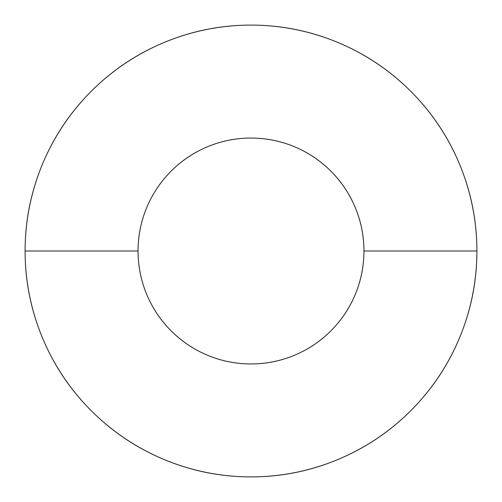 <?xml version="1.0" encoding="UTF-8"?>
<svg xmlns="http://www.w3.org/2000/svg" width="502" height="502" viewBox="0 0 502 502"><rect width="100%" height="100%" fill="white"/><g stroke="black" fill="none" stroke-linecap="round" stroke-linejoin="round"><path stroke-width="0.75" d="M138.05 251A112.95 112.95 0 0 1 251 138.05A112.95 112.95 0 0 1 363.95 251L476.9 251A225.9 225.9 0 0 0 251 25.1A225.9 225.9 0 0 0 25.1 251L138.05 251L25.1 251C25.1 221.043 30.829 192.228 42.294 164.549C53.758 136.877 70.085 112.448 91.264 91.264C112.448 70.085 136.877 53.758 164.549 42.294C192.228 30.829 221.043 25.1 251 25.1C280.957 25.1 309.772 30.829 337.451 42.294C365.123 53.758 389.552 70.085 410.736 91.264C431.915 112.448 448.242 136.877 459.706 164.549C471.171 192.228 476.9 221.043 476.9 251C476.9 280.957 471.171 309.772 459.706 337.451C448.242 365.123 431.915 389.552 410.736 410.736C389.552 431.915 365.123 448.242 337.451 459.706C309.772 471.171 280.957 476.9 251 476.9C221.043 476.9 192.228 471.171 164.549 459.706C136.877 448.242 112.448 431.915 91.264 410.736C70.085 389.552 53.758 365.123 42.294 337.451C30.829 309.772 25.1 280.957 25.1 251A225.9 225.9 0 0 0 251 476.9A225.9 225.9 0 0 0 476.9 251L363.95 251A112.95 112.95 0 0 1 251 363.95A112.95 112.95 0 0 1 138.05 251C138.05 265.978 140.918 280.386 146.647 294.222C152.382 308.065 160.54 320.276 171.132 330.868C181.724 341.46 193.935 349.618 207.778 355.353C221.614 361.082 236.022 363.95 251 363.95C265.978 363.95 280.386 361.082 294.222 355.353C308.065 349.618 320.276 341.46 330.868 330.868C341.46 320.276 349.618 308.065 355.353 294.222C361.082 280.386 363.95 265.978 363.95 251C363.95 236.022 361.082 221.614 355.353 207.778C349.618 193.935 341.46 181.724 330.868 171.132C320.276 160.54 308.065 152.382 294.222 146.647C280.386 140.918 265.978 138.05 251 138.05C236.022 138.05 221.614 140.918 207.778 146.647C193.935 152.382 181.724 160.54 171.132 171.132C160.54 181.724 152.382 193.935 146.647 207.778C140.918 221.614 138.05 236.022 138.05 251"/></g></svg>
